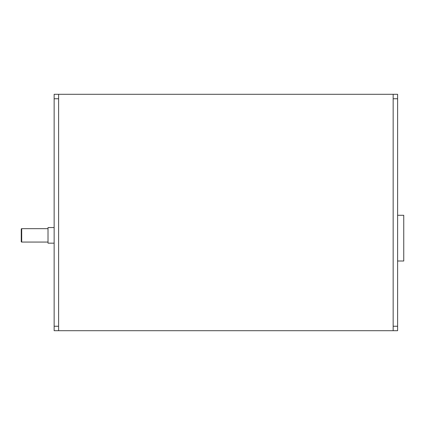 <?xml version="1.0" encoding="UTF-8"?>
<svg xmlns="http://www.w3.org/2000/svg" width="425" height="425" viewBox="0 0 425 425"><rect width="100%" height="100%" fill="white"/><g stroke="black" fill="none" stroke-linecap="round" stroke-linejoin="round"><path stroke-width="0.64" d="M393.157 94.292L58.607 94.292L58.607 330.708L397.614 330.708L397.614 94.292L393.157 94.292L393.157 330.708M54.145 98.754L54.145 326.246L58.607 326.246L58.607 98.754L54.145 98.754L54.145 94.292L58.607 94.292M58.607 330.708L54.145 330.708L54.145 326.246M54.145 243.169L48.014 243.169L48.014 227.556L54.145 227.556M48.014 228.671L21.696 228.671A0.446 0.446 0 0 0 21.25 229.117L21.25 241.607A0.446 0.446 0 0 0 21.696 242.053L21.696 228.671M48.014 242.053L21.696 242.053M397.614 215.289L403.75 215.289L403.75 261.008L397.614 261.008M397.614 326.246L393.157 326.246L393.157 98.754L397.614 98.754"/></g></svg>
